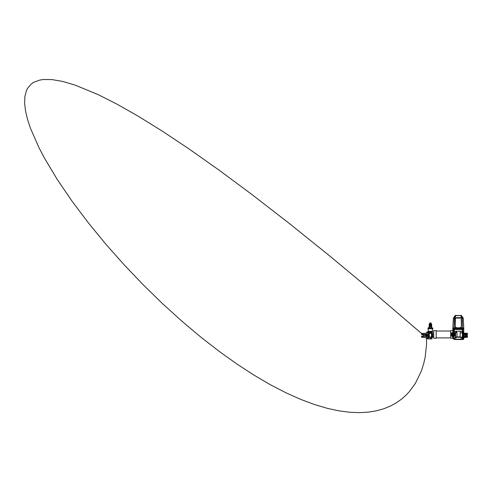 <?xml version="1.0" encoding="UTF-8"?>
<svg xmlns="http://www.w3.org/2000/svg" width="492" height="492" viewBox="0 0 492 492"><rect width="100%" height="100%" fill="white"/><g stroke="black" fill="none" stroke-linecap="round" stroke-linejoin="round"><path stroke-width="0.74" d="M433.575 337.057L433.71 330.667L433.71 338.238L436.189 338.281L436.189 330.624L433.71 330.667L436.189 330.624M427.234 335.599L427.499 335.827L427.64 334.56L427.64 336.134L426.521 336.03L427.566 335.759M427.216 335.409L427.566 334.935M463.655 338.601L463.655 338.219M433.575 333.588L433.513 333.588A0.609 0.609 0 0 0 433.446 333.693L432.659 333.693L432.659 336.995L433.575 336.995M451.92 334.757A0.849 0.32 -90 0 0 451.607 333.908A0.849 0.32 -90 0 0 451.287 334.757A0.849 0.32 -90 0 0 451.607 335.606A0.849 0.32 -90 0 0 451.92 334.757M453.218 333.637L452.419 333.804A1.255 0.467 -90 0 0 452.265 334.492M452.745 336.62A2.835 1.064 -90 0 0 452.751 336.62A2.835 1.064 -90 0 0 453.335 336.159L452.136 335.716L453.962 335.962M451.773 333.533L451.281 333.773L451.281 335.741L452.296 336.62A1.863 0.701 90 0 1 452.296 336.62A1.863 0.701 -90 0 0 452.818 336.03A1.863 0.701 -90 0 0 452.831 335.981A1.863 0.701 90 0 1 452.302 336.62L452.302 336.62A1.863 0.701 90 0 1 452.302 336.62L453.913 336.633L454.959 335.962L455.051 335.575L453.618 335.575L454.116 335.808M452.449 335.981L453.304 335.864L453.138 334.757A1.39 0.523 90 0 1 452.911 335.864L452.738 335.839A1.587 0.597 -90 0 0 452.732 335.839L452.732 335.839A1.587 0.597 -90 0 0 452.738 335.839L452.265 334.954L452.437 333.761M454.553 328.182L454.233 328.182M454.147 328.029L454.147 328.029A0.787 0.787 0 0 0 453.876 328.182L455.217 328.379L455.297 327.432C457.068 328.361 459.546 328.367 461.318 327.432L461.453 328.355L462.197 328.373M436.189 337.893L450.672 337.893M436.189 331.011L450.672 331.011M455.217 327.936L455.063 328.471L454.239 328.471L454.221 329.031L462.394 329.031L462.382 328.57L453.808 328.57L453.796 329.031L453.808 328.57A0.412 0.369 -90 0 1 453.821 328.471L454.27 328.373M462.382 328.182L462.062 328.182M461.976 328.029L461.976 328.029A0.787 0.787 0 0 0 461.705 328.182L461.705 328.373M453.821 328.471L453.501 328.238L453.876 328.373M452.935 330.667L450.672 330.667L450.672 338.238L452.671 338.238L452.874 336.958L452.874 338.545L453.403 338.545M460.026 338.963L461.324 338.988M455.334 339.148L456.662 339.185L455.26 339.209M462.4 329.234L462.824 329.234C464.128 329.222 464.128 329.222 462.824 329.234C464.128 329.222 464.128 329.222 462.824 329.234L452.812 329.228L462.824 329.031L462.787 328.57A0.412 0.357 -80.8 0 0 462.781 328.471L461.398 328.379L461.41 327.5L461.705 328.305M463.55 332.284L463.55 339.043L462.781 339.541L462.781 332.487L462.363 339.191L461.89 339.062L461.902 338.385C461.865 337.887 461.25 337.512 460.051 337.26L457.043 337.204L453.888 338.865C453.624 339.357 454.128 339.585 455.414 339.541L455.475 339.216M452.812 329.499L454.214 329.431L454.356 331.221L453.169 331.227C453.187 330.427 453.415 330.107 453.852 330.267L453.79 329.499L452.812 329.499L453.298 332.838M463.575 335.483L463.55 335.083M467.166 333.379L466.816 333.804L467.105 333.324L463.648 333.324L463.55 333.81M463.55 333.945L463.55 333.404M463.655 332.469L463.655 332.094M463.409 332.284L463.55 331.909M467.166 337.284L466.767 336.915L467.166 337.284L466.871 335.71L463.55 335.962L463.55 335.501M467.332 333.268L466.373 333.268M467.4 334.88L466.871 334.954L467.4 334.88L467.4 333.336M430.389 325.304L430.764 325.304M430.777 325.446L430.395 325.446M430.777 326.208C430.365 326.227 430.365 325.483 430.777 325.507L430.777 326.208M430.002 326.614L431.687 326.62L430.334 326.62L430.254 324L430.432 324.406L431.423 324.136L429.498 324L430.808 323.865M432.007 327.789L432.007 327.789A0.689 0.689 0 0 0 431.859 327.85L430.205 327.783A0.689 0.689 0 0 1 430.334 327.758L430.334 327.789A0.658 0.658 0 0 1 430.438 327.789L430.438 327.758A0.689 0.689 0 0 1 430.592 327.789L430.592 327.783A0.689 0.689 0 0 0 430.438 327.758M430.334 327.758A0.689 0.689 0 0 0 430.18 327.789L430.18 327.783A0.689 0.689 0 0 0 430.039 327.85L428.987 327.85M428.532 332.795L428.532 338.92L430.389 338.939L430.389 338.096A1.101 1.101 0 0 1 429.288 336.995L431.49 336.995A1.101 1.101 0 0 1 430.389 338.096C429.682 338.004 429.319 337.635 429.288 336.995L429.288 333.404A0.412 0.412 0 0 0 428.944 332.998A0.824 0.824 0 0 1 428.255 332.18L428.255 331.319L432.523 331.319L432.523 328.773L432.849 328.773L427.929 328.773L428.255 328.773L428.255 331.319M428.286 331.325L432.523 331.319M428.255 332.18L432.523 332.18L432.493 331.325M422.265 336.042L425.5 336.344L425.912 335.888L425.5 336.344L422.468 336.35L421.785 337.34L422.468 336.35M426.398 335.132L426.521 338.287L426.398 335.759L427.566 335.888M423.594 333.367L423.594 333.367C422.911 333.754 421.582 333.096 422.321 333.392L422.185 333.324M422.468 334.345L421.785 333.348L422.468 334.345L425.5 334.345L425.912 334.806L425.5 334.345L425.709 334.855L421.792 334.652M424.897 334.652L425.5 334.345L425.912 334.806L425.5 336.344M421.908 333.601L421.582 333.521L421.582 334.351L421.582 333.551L422.357 334.443L421.582 334.443L422.197 334.197M426.398 332.973L426.127 335.347L426.127 333.238L423.655 333.416M423.501 337.297L423.79 337.414L423.501 337.297C422.677 336.971 421.576 337.635 422.413 337.272L422.124 337.383L422.413 337.272M431.767 333.016L431.767 338.92L430.389 338.939M431.41 337.407L431.49 333.404L429.288 333.404M432.523 332.18A0.824 0.824 0 0 1 431.835 332.998A0.412 0.412 0 0 0 431.49 333.404M428.532 338.92L428.464 332.727M431.767 338.92L432.247 337.204L432.105 333.342M432.037 332.93L432.037 338.65M432.247 337.198L432.247 333.49L432.247 337.198M432.302 333.601L432.302 337.094M432.659 336.86L432.314 336.823M432.382 336.866L432.314 333.865M432.493 331.639L428.286 331.639M432.523 331.645L428.255 331.645M429.424 324.345L429.116 325.655L429.59 324.597L429.442 327.795L429.59 324.597M429.055 327.85L429.239 325.642L429.307 327.85M429.928 323.035L430.808 323.078M429.682 323.035L431.097 323.035M429.725 323.078L429.731 323.865L429.639 323.078L431.14 323.078L431.146 323.865L431.662 324.136L431.705 326.62L431.65 324.474L431.017 324.48L431.035 325.593M432.622 328.053L431.798 328.053M430.771 328.084L430.002 328.084M429.184 324.136L431.287 324L431.601 324.406L431.607 324.025L430.808 324.007M428.169 327.893L432.21 327.85M431.595 324.136L430.254 324L430.395 324.406L429.258 324L429.067 326.614L430.414 326.62L430.389 324.413L431.017 324.48L430.402 324.474L430.389 325.169M429.098 326.62L428.993 327.838M430.715 326.11L430.715 325.599M430.438 325.304L430.395 324.406M431.423 324.142L431.779 327.838M428.975 328.053L428.157 328.053M431.017 326.122L431.017 326.614M429.067 326.62L429.258 324M431.57 324.406L431.017 324.48M429.116 325.655L429.092 327.795L429.375 324.868M429.51 324.265L429.276 325.655L429.454 324.265M432.382 333.834L432.425 336.86M432.616 336.86L432.425 333.834M421.792 334.203L421.687 333.871M421.687 336.823L421.693 336.387L422.13 336.393M422.197 336.497L421.582 337.045L421.582 336.344L421.626 336.928M421.785 337.34L421.582 337.045L422.357 336.245L421.755 336.042L421.792 336.491M427.499 336.054L427.499 334.64L426.582 334.738L426.466 335.157M427.64 331.823L426.521 332.407L427.64 331.823L427.511 334.56L426.521 334.665L427.566 334.806M427.511 336.134L427.511 338.871L426.521 338.287L427.64 338.865M426.521 334.665L426.466 334.978M421.626 333.767L421.582 334.351L421.822 334.068M421.73 336.344L421.785 336.657L421.73 336.344M426.398 334.935L426.398 332.869L427.216 331.86M424.897 336.042L425.912 335.888M425.506 334.652L425.709 335.833M467.388 333.613L467.388 334.634L466.963 334.492L467.4 334.498L467.326 333.681M467.191 333.681L466.969 333.994M463.648 334.978L466.871 334.954L466.767 333.748L466.926 334.886M463.55 333.662L466.767 333.748L467.105 333.324M463.575 333.238L467.154 333.268M465.026 333.268L464.356 333.268M466.373 337.395L463.55 337.5L463.55 336.719L463.648 337.34L467.222 337.327M463.851 338.109A0.984 0.984 0 0 0 463.655 337.758L463.655 337.395L464.848 337.395M463.851 338.711L463.851 338.711A0.984 0.984 0 0 1 463.655 339.062L463.55 338.41M466.976 336.104L467.388 336.03L466.976 336.104M467.326 336.097L466.994 336.104L467.388 336.03L467.16 336.965M466.994 336.104L466.994 336.731M466.969 336.676L466.976 336.171M467.388 337.051L467.4 336.03M466.926 335.784C467.548 335.784 467.548 335.784 466.926 335.784C467.548 335.784 467.548 335.784 466.926 335.784L466.871 335.71C467.474 335.716 467.474 335.716 466.871 335.71C467.474 335.716 467.474 335.716 466.871 335.71M463.55 337.002L466.767 336.915L466.705 335.987L463.648 335.962L463.648 336.719L466.754 336.706M463.409 338.41L463.55 338.785M462.16 339.523L455.414 339.541M456.109 339.523L461.748 339.523L455.832 339.541M462.535 327.5L462.984 328.305L462.474 327.082C463.845 328.127 463.845 328.127 462.474 327.082C463.845 328.127 463.845 328.127 462.474 327.082L462.332 318.09C463.55 318.096 463.55 318.096 462.332 318.09C463.55 318.096 463.55 318.096 462.332 318.09L462.474 327.082L463.175 328.379L462.621 327.432C463.894 328.361 463.894 328.361 462.621 327.432C463.894 328.361 463.894 328.361 462.621 327.432M461.398 325.636L461.213 317.691L461.521 317.297L461.268 317.752L461.545 317.352L462.129 317.752L462.474 327.082M462.824 329.499L463.802 329.499L462.406 329.431L462.824 329.499L462.695 331.221L462.265 331.221L462.406 329.499L453.79 329.431M460.051 337.26L460.131 336.909C461.527 337.143 462.252 337.512 462.314 338.01L462.406 332.967L460.395 332.875L461.963 332.795L462.265 331.221L454.356 331.221M462.695 331.221L461.988 332.795L462.486 332.764L463.624 331.221L462.695 331.221M462.763 330.317L462.781 331.153L463.624 331.221L463.132 331.879L463.655 331.633A0.984 0.984 0 0 1 463.851 331.977A0.984 0.984 0 0 0 463.655 331.633M452.806 329.431L453.79 329.234M462.394 329.031L463.802 329.031L463.808 329.431L462.831 329.431M462.664 328.373L462.794 328.471A0.412 0.369 90 0 1 462.812 328.57L462.824 329.234M462.787 328.57L462.222 328.373L462.738 328.182A0.787 0.787 0 0 0 462.296 327.992A0.787 0.775 -0 0 1 462.468 328.029L462.468 328.029M460.395 332.875L460.155 331.221M461.902 338.385A0.412 0.387 1 0 0 462.314 338.01L462.406 332.967A0.412 0.412 1 0 1 462.449 332.783M453.366 332.74L453.157 331.221M454.331 331.221L454.713 332.783L453.919 331.221L453.79 329.499M462.332 318.09L462.173 317.691C463.458 317.703 463.458 317.703 462.173 317.691C463.458 317.703 463.458 317.703 462.173 317.691L462.265 318.09M455.217 328.379L461.398 328.379L461.379 327.082L461.422 328.305M462.056 339.154L462.326 338.816L462.363 339.191L460.918 339.191M461.89 339.062A0.412 0.4 1 0 0 462.302 338.668L463.415 338.81L463.415 331.879M455.869 337.518L455.598 337.161L456.976 336.86L460.131 336.909L460.149 332.869M453.888 338.865L453.483 338.478L455.598 337.161L455.58 332.899L454.411 332.955M453.821 339.049L453.403 338.711L453.452 336.626M454.393 332.807L455.094 335.575L454.337 332.74L455.438 332.826L456.201 331.221L456.939 332.524L457.043 337.204M452.966 333.022L452.763 331.547L453.261 330.667M452.763 331.547L453.169 331.227M453.304 332.426L453.353 332.74M453.452 328.471L454.079 327.5L453.827 328.305M453.501 328.238L453.993 327.432L453.569 328.355M453.993 327.432C452.72 328.361 452.72 328.361 453.993 327.432C452.72 328.361 452.72 328.361 453.993 327.432L454.141 327.082C452.769 328.127 452.769 328.127 454.141 327.082C452.769 328.127 452.769 328.127 454.141 327.082L454.282 318.09C453.064 318.096 453.064 318.096 454.282 318.09C453.064 318.096 453.064 318.096 454.282 318.09L455.346 315.618L454.928 317.297L455.401 317.691L461.213 317.691L461.176 318.09L455.438 318.09L455.235 327.082C457.013 328.127 459.602 328.127 461.379 327.082L461.225 318.09M462.173 317.691L461.275 315.618C461.803 315.587 461.803 315.587 461.275 315.618C461.803 315.587 461.803 315.587 461.275 315.618L462.129 317.752M461.68 317.352L460.561 315.618L461.275 315.618L456.053 315.618L454.35 318.09L454.227 326.184M455.451 332.918L456.939 332.524M456.927 332.524L455.555 332.813M453.538 337.143L453.089 336.626M453.686 338.545L452.874 336.958M455.137 328.373L454.688 328.373M454.909 328.305L455.297 327.432L455.075 317.352L455.389 318.09M455.192 328.305L455.235 324.898M457.142 315.6L459.479 315.6M460.942 315.403L461.275 315.618L460.942 315.403C461.428 315.403 461.428 315.403 460.942 315.403L455.346 315.618C454.811 315.587 454.811 315.587 455.346 315.618C454.811 315.587 454.811 315.587 455.346 315.618L455.672 315.403C455.186 315.403 455.186 315.403 455.672 315.403L460.561 315.618M454.054 335.575L453.347 335.919M453.347 334.757L453.273 335.864M453.15 333.65A1.581 0.59 90 0 1 453.317 334.757L453.323 335.864L454.036 335.716L453.526 335.642L453.384 334.831L453.962 334.757L453.384 334.757M452.671 338.238L452.671 337.912M452.874 338.576L453.403 338.576M455.075 317.352L455.346 317.752M456.053 315.618L455.672 315.403M453.944 335.79L453.384 335.642L453.384 334.831M453.132 335.87L453.138 334.757A1.445 0.541 -90 0 0 452.954 333.668L452.972 333.791M454.639 328.029A0.787 0.775 0 0 0 454.467 327.992A0.787 0.775 -0 0 1 454.639 328.029L454.639 328.029A0.787 0.787 0 0 1 454.909 328.182L454.909 328.373M454.934 317.352L454.442 317.691C453.157 317.703 453.157 317.703 454.442 317.691C453.157 317.703 453.157 317.703 454.442 317.691L454.35 318.09M454.534 333.318L451.607 333.65A1.107 0.412 -90 0 0 451.226 334.314L451.281 335.741L451.773 335.981M452.542 333.699L453.064 333.514M452.062 335.741L452.062 333.773L453.132 333.533C453.692 333.601 454.024 333.908 454.122 334.462L453.95 334.474A1.599 0.597 90 0 1 453.962 334.757L454.042 334.757A1.808 0.676 -90 0 0 454.03 334.474L453.114 333.65L452.136 333.791L452.406 335.716M455.069 334.757L453.526 334.831L453.618 335.575M454.848 336.128L452.818 336.03M451.324 335.716L451.262 335.193M451.262 334.314L451.324 333.791M452.062 333.773L453.132 333.533M453.95 334.474L453.212 333.668M452.683 333.281L451.607 333.65C451.342 333.422 451.422 333.305 451.828 333.281C451.422 333.305 451.342 333.422 451.607 333.65C451.379 333.33 451.465 333.133 451.853 333.066C451.465 333.133 451.379 333.33 451.607 333.65A1.107 0.412 -90 0 1 451.982 334.314L452.074 334.314M451.226 335.193A1.107 0.412 -90 0 0 451.607 335.864A1.107 0.412 -90 0 0 451.982 335.193L452.074 335.193M455.069 335.575L454.959 335.962M452.806 333.644L452.824 333.533A1.863 0.701 90 0 0 452.726 333.281L454.454 333.053L454.848 333.742L454.995 335.956L453.907 336.633M452.449 333.533L453.071 333.65M451.219 334.314L451.674 332.758L454.27 332.875M451.496 332.893L453.562 332.875M433.575 337.401L433.513 337.131A0.609 0.609 0 0 0 433.415 337.309A0.609 0.597 -90 0 0 433.384 337.451A0.609 0.597 -90 0 1 433.415 337.309L433.415 337.309M454.454 333.053L451.853 332.893M433.415 333.767A0.609 0.597 -90 0 0 433.384 333.908A0.609 0.597 -90 0 1 433.415 333.767L433.415 333.767A0.609 0.609 0 0 1 433.513 333.588M427.351 335.827L427.351 334.868M452.265 335.015A1.255 0.467 -90 0 0 452.449 335.765M461.262 338.951L460.026 338.976M428.329 335.347L428.329 338.951L428.329 335.347M425.088 334.345L423.655 334.345M428.944 332.998L431.835 332.998M432.142 333.355L432.142 337.334M432.339 336.823L432.339 333.865M429.498 327.715L430.205 327.715M431.066 326.03L431.066 325.679M430.691 326.116L430.691 325.593M430.734 325.679L430.734 326.03M431.447 327.715L431.429 326.627M431.201 326.627L431.207 327.715M430.291 324.007L429.971 324M427.573 338.847L426.398 337.819L426.705 338.533M426.127 335.347L426.127 337.451L426.127 335.347M423.655 336.35L425.088 336.344M467.332 334.498L467.142 333.754M466.963 334.043L466.963 334.492L466.976 334.043M466.754 333.957L463.648 333.945L463.648 334.708L466.754 334.677M467.4 336.165L467.4 336.915M463.415 339.179L463.415 338.81M456.662 339.191L460.395 339.191M462.781 339.191L462.363 339.191M453.808 328.57L452.837 328.57L453.808 328.57M453.439 328.379L452.892 328.379L453.439 328.379M453.403 335.864L453.858 335.858M454.122 334.462A1.876 0.701 90 0 1 454.128 334.757L453.895 334.824M452.935 333.699L452.935 333.699A1.39 0.523 90 0 1 453.12 334.757M454.005 334.892L453.618 334.898M452.751 336.62L452.302 336.62A1.863 0.701 90 0 1 451.834 336.141M454.337 332.74L452.886 332.752L454.454 332.875M452.572 332.752L452.689 333.066M463.802 329.431L463.593 331.436M462.812 328.57L463.778 328.57L462.812 328.57M463.175 328.379L463.722 328.379L463.175 328.379M452.923 333.668L452.726 336.005M430.801 325.304L430.937 326.614M428.464 338.81L427.566 338.883M421.582 333.521L422.124 333.312M423.655 337.272L422.456 337.278M423.409 337.278L423.729 337.395M426.466 337.752L422.265 337.248M422.265 333.447L423.55 333.367M432.849 328.773L432.855 328.053M431.041 325.599L431.041 326.11M427.929 328.773L428.132 327.85M428.255 331.743L427.566 331.805M426.398 337.819L426.521 338.287L426.398 337.819M426.447 338.096L426.595 343.779L425.193 357.063L423.717 363.6L421.349 371.036L415.414 383.305L409.35 391.632L405.543 395.642L401.14 399.449L396.103 402.96L390.371 406.084L383.901 408.717L376.644 410.765L368.557 412.112L359.597 412.647L349.726 412.265L338.933 410.857L327.18 408.317L314.474 404.535L300.809 399.424L286.203 392.899L270.686 384.892L254.321 375.334L237.162 364.197L219.309 351.466L200.877 337.149L182.009 321.294L162.889 303.976L143.719 285.311L124.747 265.465L106.254 244.653L88.578 223.147L72.096 201.271L57.232 179.439L44.471 158.117L39.053 147.828L30.498 128.363L27.527 119.371L25.535 110.995L24.625 103.345L24.883 96.53L26.414 90.663L27.693 88.123L31.34 83.929L33.739 82.299L39.76 80.073L43.413 79.513L52.078 79.606L62.681 81.438L75.344 85.19L98.541 94.815L117.022 104.181L138.111 116.143L161.966 130.927L188.774 148.756L218.706 169.875L251.959 194.537L288.73 223.005L329.228 255.563L373.668 292.494L422.265 334.111M422.892 334.652L424.491 336.042M422.124 337.383L421.582 337.174M467.332 337.395L467.332 335.716M463.55 332.936L463.655 332.936A0.984 0.984 0 0 0 463.851 332.586M462.339 339.541L463.55 339.394M461.305 315.403L463.249 318.09L463.796 329.031M462.781 332.364L463.132 331.879M455.309 315.403L453.366 318.09L452.818 329.031M455.254 339.541L453.901 339.375L453.403 338.711L453.366 336.626"/></g></svg>
